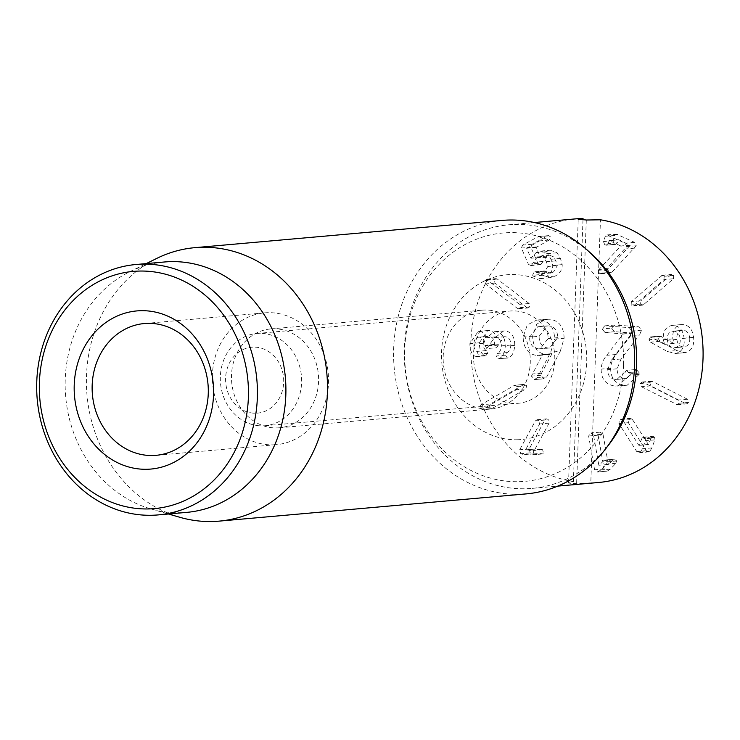 <?xml version="1.0" encoding="UTF-8"?>
<svg xmlns="http://www.w3.org/2000/svg" width="740" height="740" viewBox="0 0 740 740"><rect width="100%" height="100%" fill="white"/><g stroke="black" fill="none" stroke-linecap="round" stroke-linejoin="round"><path stroke-width="0.56" stroke-dasharray="3.7 2.78" d="M484.385 310.042A49.617 43.521 -95.1 0 0 482.341 310.162A49.617 43.521 -95.1 0 0 443.279 362.267A49.617 43.521 -95.1 0 0 489.057 409.137A49.617 43.521 -95.1 0 0 491.11 409.007A49.617 43.521 -95.1 0 0 530.164 356.902A49.617 43.521 -95.1 0 0 484.385 310.042M518.028 439.736A82.695 72.529 84.9 0 1 449.384 318.052A82.695 72.529 84.9 0 1 574.98 313.677A82.695 72.529 84.9 0 1 518.028 439.736M277.371 427.905A49.617 43.521 -95.1 0 0 279.415 427.785A49.617 43.521 -95.1 0 0 318.478 375.68A49.617 43.521 -95.1 0 0 272.699 328.81A49.617 43.521 -95.1 0 0 270.646 328.939A49.617 43.521 -95.1 0 0 231.592 381.045A49.617 43.521 -95.1 0 0 277.371 427.905M501.998 220.418A137.27 120.407 -95.1 0 0 393.939 364.57A137.27 120.407 -95.1 0 0 520.59 494.237A137.27 120.407 -95.1 0 0 526.26 493.885M273.578 444.832A66.156 58.025 -95.1 0 0 276.307 444.666A66.156 58.025 -95.1 0 0 328.264 373.635A66.156 58.025 -95.1 0 0 264.624 312.872A66.156 58.025 -95.1 0 0 212.547 382.339A66.156 58.025 -95.1 0 0 273.578 444.832M164.428 261.988A125.689 110.251 -95.1 0 0 129.648 271.793A125.689 110.251 -95.1 0 0 65.712 396.927A125.689 110.251 -95.1 0 0 150.673 508.852A125.689 110.251 -95.1 0 0 186.637 512.385M179.792 517.279A137.27 120.407 84.9 0 1 87.006 395.04A137.27 120.407 84.9 0 1 156.825 258.38M539.109 336.293L547.212 325.905L548.84 325.887C554.686 326.729 557.627 330.66 557.655 337.662L549.626 348.013L548.026 348.031C542.106 347.199 539.136 343.286 539.109 336.293L529.618 337.135L537.721 326.747L539.34 326.729C545.195 327.57 548.137 331.502 548.155 338.504L540.126 348.855L538.535 348.873C532.615 348.041 529.646 344.128 529.618 337.135M548.026 348.031L538.535 348.873M548.84 325.887L539.34 326.729M557.655 337.662L548.155 338.504M560.245 351.315L564.13 338.254L554.63 339.096C554.334 327.45 549.311 321.095 539.59 320.041L536.787 320.05L527.269 324.962L523.125 336.996C523.541 348.207 528.184 354.368 537.037 355.459L542.466 354.673L531.431 376.124L534.252 379.62L544.242 378.778L546.712 376.956L560.245 351.315L550.754 352.157L554.63 339.096M564.13 338.254C563.824 326.608 558.811 320.254 549.08 319.199L546.277 319.208L536.768 324.12L532.615 336.154C533.041 347.365 537.675 353.526 546.536 354.617L551.957 353.831L541.551 373.164L540.922 375.282L543.743 378.778L534.252 379.62L537.221 377.798L550.754 352.157M540.922 375.282L531.431 376.124M541.551 373.164L532.06 374.005M551.957 353.831L542.466 354.673M551.818 353.646L542.318 354.488M532.615 336.154L523.125 336.996M630.036 335.692L632.108 331.011L629.13 327.617L604.682 325.859L602.092 328.967L605.061 332.538L623.302 333.888L606.717 355.32C603.248 359.464 601.398 364.052 601.167 369.112C601.139 378.973 605.727 384.634 614.94 386.086L617.706 386.058L629.731 375.199L629.925 373.904L626.466 370.333L636.354 369.482L633.311 372.1L623.82 372.942L616.947 379.398L615.384 379.417C610.213 378.658 607.633 375.402 607.642 369.649L611.554 359.825L630.036 335.692L639.527 334.85L641.599 330.17L638.62 326.775L614.792 325.017L611.582 328.125L602.092 328.967M633.311 372.1L626.438 378.556L624.875 378.575C619.704 377.816 617.123 374.56 617.132 368.807L621.045 358.983L639.527 334.85M617.132 368.807L607.642 369.649M624.875 378.575L615.384 379.417M611.582 328.125L614.552 331.696L632.793 333.046L616.216 354.479C612.748 358.613 610.898 363.211 610.657 368.27C610.63 378.131 615.218 383.792 624.43 385.244L627.206 385.216L639.221 374.357L639.425 373.062L636.354 369.482L626.863 370.324L623.82 372.942M639.221 374.357L629.731 375.199M624.43 385.244L614.94 386.086M616.216 354.479L606.717 355.32M632.793 333.213L623.293 334.055M632.793 333.046L623.302 333.888M638.62 326.775L629.13 327.617M582.99 219.688L573.37 481.592L568.533 483.072A132.312 116.05 -95.1 0 0 576.617 483.673L590.788 482.878L600.455 219.799M575.221 218.911A132.312 116.05 -95.1 0 0 470.723 346.579A132.312 116.05 -95.1 0 0 573.37 481.592M526.815 307.516L528.138 307.951L529.692 306.795L529.155 303.493L497.299 279.054L495.966 278.629L494.44 279.748L494.958 283.087L526.815 307.516L517.325 308.358L518.648 308.793L520.202 307.637L519.665 304.334L486.476 279.47L484.941 280.589L485.459 283.929L517.325 308.358M525.872 388.889L526.649 385.651L523.855 384.532L490.315 403.994L489.529 407.194L492.331 408.351L525.872 388.889L516.381 389.73L517.158 386.493L514.365 385.374L480.824 404.836L480.029 408.036L482.841 409.202L516.381 389.73M524.688 384.264L514.365 385.374L524.688 384.264M491.499 408.619L482.008 409.461L491.499 408.619M535.094 448.949L549.126 423.114L548.173 419.414L546.509 418.877L544.871 420.052L529.192 448.912L530.201 452.871L533.762 453.879L541.893 454.036L531.958 454.887L534.03 453.907L533.077 450.558L525.604 449.791L539.636 423.955L538.683 420.255L537.009 419.719L535.371 420.894L519.693 449.754L520.71 453.713L524.262 454.721L531.958 454.887L541.449 454.046L543.53 453.065L542.577 449.717L541.171 449.245L535.094 448.949L525.604 449.791M505.549 355.182L496.059 356.023L497.881 358.845L508.315 357.892C512.024 356.504 514.171 352.323 514.763 345.349C514.698 336.746 511.516 331.927 505.216 330.882L503.718 330.9L496.263 336.793C495.06 333.278 492.655 331.187 489.038 330.521L487.706 330.539L479.363 342.814C479.474 349.539 481.231 353.766 484.645 355.487L485.921 355.82L476.209 356.671L478.17 354.173L476.81 351.417C474.821 350.261 473.813 347.828 473.785 344.146C474.146 339.41 476.051 337.098 479.52 337.2C483.22 337.801 485.033 340.493 484.977 345.256L486.809 348.577L496.614 347.735L504.005 336.709L505.032 336.7C508.852 337.125 510.794 339.91 510.841 345.053C510.563 348.947 509.324 351.454 507.122 352.573L505.549 355.182L507.372 358.003L508.315 357.892L498.816 358.733C502.525 357.346 504.68 353.165 505.263 346.19C505.207 337.588 502.025 332.769 495.726 331.724L494.227 331.742L486.763 337.634C485.57 334.119 483.155 332.029 479.538 331.363L478.216 331.381L469.872 343.656C469.983 350.381 471.741 354.608 475.154 356.329L485.699 355.829L487.66 353.332L486.3 350.575C484.312 349.41 483.303 346.986 483.276 343.305C483.636 338.568 485.551 336.256 489.01 336.358C492.71 336.959 494.524 339.651 494.468 344.414L496.309 347.735M488.141 336.367L478.641 337.209L488.141 336.367M542.115 274.401L542.66 275.252L549.746 277.796L555.166 276.085C560.041 273.384 562.391 269.564 562.197 264.624L560.448 258.436L557.026 252.793L550.338 250.222L545.602 251.757L540.441 257.4L536.139 247.419L549.182 240.038L550.486 236.846L548.581 235.616L547.443 235.995L532.06 244.256L530.922 247.225L537.86 263.348L539.885 264.772L540.968 264.421L546.777 256.105L549.561 255.207L553.409 256.762L555.851 260.896L557.312 265.642L553.428 272.043L550.44 273.014L544.353 270.951L543.428 271.247L542.115 274.401L532.615 275.243L533.161 276.094L540.255 278.638L545.676 276.927C550.551 274.226 552.891 270.405 552.697 265.466L550.949 259.278L547.535 253.635L540.848 251.064L536.112 252.599L530.95 258.242L526.649 248.261L539.691 240.879L540.995 237.688L539.09 236.458L537.943 236.837L522.57 245.097L521.432 248.067L528.369 264.189L530.395 265.614L531.477 265.262L537.286 256.947L540.071 256.049L543.918 257.603L546.361 261.738L547.822 266.483L543.928 272.884L540.949 273.856L534.863 271.793L533.938 272.089L532.615 275.243M632.385 419.432L630.406 418.341L629.037 418.96L628.371 422.697L646.27 450.743L648.379 451.918L649.85 451.261L651.94 447.913L654.826 439.875L654.761 437.294L653.059 436.378L651.699 436.961L648.407 444.536L632.385 419.432L622.886 420.274L620.916 419.182L619.537 419.802L618.88 423.539L636.779 451.585L638.888 452.76L640.359 452.103L642.449 448.755L645.326 440.716L645.271 438.136L643.56 437.22L642.209 437.803L638.916 445.378L622.886 420.274M648.407 444.536L638.916 445.378M648.508 444.444L639.018 445.286M650.812 438.246L641.321 439.088M651.699 436.961L642.209 437.803M654.761 437.294L645.271 438.136M646.27 450.743L636.779 451.585M628.371 422.697L618.88 423.539M631.387 301.624L631.127 304.982L632.941 306.018L634.032 305.528L663.928 279.6L664.206 276.279L662.374 275.206L631.387 301.624L640.877 300.782L640.618 304.131L642.431 305.176L643.532 304.686L673.418 278.758L663.928 279.6M673.418 278.758L673.696 275.437L671.865 274.364L670.773 274.854L640.877 300.782M670.773 274.854L661.273 275.696M643.532 304.686L634.032 305.528M542.66 275.252L533.161 276.094M543.428 271.247L533.938 272.089M546.166 271.636L536.676 272.477M557.312 265.642L547.822 266.483M553.409 256.762L543.918 257.603M542.79 261.498L533.299 262.339M540.441 257.4L530.95 258.242M540.533 257.354L531.033 258.195M545.602 251.757L536.112 252.599M557.026 252.793L547.535 253.635M555.166 276.085L545.676 276.927M497.881 358.845L498.816 358.733L497.881 358.845M507.122 352.573L497.622 353.415L496.059 356.023M510.841 345.053L501.341 345.894C501.073 349.789 499.833 352.296 497.622 353.415M505.032 336.7L495.532 337.542C499.361 337.967 501.295 340.752 501.341 345.894M486.809 348.577L494.514 337.551L495.532 337.542M494.468 344.414L484.977 345.256M483.276 343.305L473.785 344.146M486.3 350.575L476.81 351.417M484.645 355.487L475.154 356.329M479.363 342.814L469.872 343.656M489.038 330.521L479.538 331.363M496.263 336.793L486.763 337.634M496.355 336.802L486.865 337.644M505.216 330.882L495.726 331.724M514.763 345.349L505.263 346.19M549.126 423.114L539.636 423.955M535.205 449.032L525.715 449.874M541.171 449.245L531.681 450.087M542.577 449.717L533.077 450.558M543.53 453.065L534.03 453.907M529.192 448.912L519.693 449.754M544.871 420.052L535.371 420.894M490.315 403.994L480.824 404.836M494.958 283.087L485.459 283.929M497.299 279.054L487.808 279.896M529.155 303.493L519.665 304.334M607.707 269.471L609.196 272.644L611.952 272.19L636.271 245.763L634.578 242.332L616.318 234.118L614.774 235.44L612.942 240.75L614.357 244.135L615.597 244.394L617.373 242.822L618.825 239.769L630.24 245.292L607.707 269.471L598.207 270.313L599.705 273.486L602.452 273.032L626.78 246.605L625.087 243.173L606.818 234.959L605.283 236.282L603.442 241.592L604.867 244.977L606.106 245.236L607.873 243.673L609.325 240.611L620.795 245.995L598.207 270.313M608.28 268.639L598.78 269.48M630.24 245.292L620.749 246.133M630.286 245.153L620.795 245.995M608.863 240.805L618.825 239.769L608.863 240.805M617.373 242.822L607.873 243.673M612.942 240.75L603.442 241.592M634.578 242.332L625.087 243.173M634.541 248.159L625.05 249.001M611.952 272.19L602.452 273.032M609.196 272.644L599.705 273.486M689.717 337.81C690.087 343.092 688.255 346.107 684.213 346.857C680.143 347.125 677.692 344.646 676.86 339.42C676.462 334.156 678.275 331.132 682.289 330.345L672.79 331.187C676.887 330.956 679.366 333.444 680.217 338.652C680.596 343.934 678.756 346.949 674.723 347.698L684.213 346.857L674.723 347.698C670.653 347.966 668.192 345.488 667.36 340.261C666.971 334.998 668.784 331.973 672.79 331.187L682.289 330.345C686.387 330.114 688.857 332.602 689.717 337.81L680.217 338.652M676.86 339.42L667.36 340.261M676.758 350.575L684.861 352.656C691.512 351.167 694.425 346.061 693.602 337.32C692.399 328.699 688.339 324.444 681.41 324.573C675.056 326.109 672.198 330.873 672.845 338.855L674.094 343.545L660.071 336.062L650.58 336.904L648.971 339.78L650.497 342.185L667.258 351.417L675.361 353.498C682.012 352.009 684.935 346.903 684.112 338.171C682.909 329.541 678.848 325.286 671.92 325.415C665.565 326.95 662.707 331.714 663.345 339.697L664.603 344.387L650.58 336.904L660.126 336.062L658.471 338.939L659.988 341.344L676.758 350.575L667.258 351.417M661.384 336.395L651.894 337.236M674.094 343.545L664.603 344.387M674.177 343.379L664.677 344.22M672.845 338.855L663.345 339.697M681.41 324.573L671.92 325.415L681.41 324.573M684.861 352.656L675.176 353.517L684.861 352.656M659.988 341.344L650.497 342.185M642.995 382.256L641.932 382.034L640.276 383.542L641.312 386.706L677.377 404.734L679.015 403.254L677.988 400.062L642.995 382.256L652.486 381.414L651.422 381.193L649.776 382.7L650.812 385.864L685.804 403.67L676.314 404.512M685.804 403.67L686.868 403.892L688.505 402.412L687.479 399.221L652.486 381.414M687.479 399.221L677.988 400.062M650.812 385.864L641.312 386.706M603.008 434.195L600.112 432.16L598.114 435.185L604.081 468.938L607.17 471.13L610.334 469.132L615.957 463.323L616.855 460.974L614.182 459.207L608.345 464.406L603.008 434.195L593.508 435.037L590.622 433.002L588.624 436.026L594.59 469.78L597.679 471.972L600.834 469.974L606.467 464.165L607.364 461.815L604.691 460.049L598.854 465.247L593.508 435.037M608.345 464.406L598.854 465.247M608.474 464.378L598.984 465.22M612.896 459.929L603.396 460.77M614.182 459.207L604.691 460.049L614.182 459.207M616.855 460.974L607.364 461.815M597.3 472.028L607.17 471.13L597.3 472.028M604.081 468.938L594.59 469.78M598.114 435.185L588.624 436.026M600.112 432.16L590.622 433.002M590.788 482.878A132.312 116.05 -95.1 0 0 598.605 482.489M586.302 220.011L576.617 483.673M568.533 483.072L578.218 219.41M589.28 251.933A132.312 116.05 -95.1 0 0 508.769 224.803A132.312 116.05 -95.1 0 0 404.854 366.846A132.312 116.05 -95.1 0 0 532.143 488.382A132.312 116.05 -95.1 0 0 606.634 447.506M253.432 413.151A33.078 29.017 84.9 0 1 230.112 361.823A33.078 29.017 84.9 0 1 280.386 365.532A33.078 29.017 84.9 0 1 253.432 413.151M259.278 425.778A46.306 40.617 84.9 0 1 220.326 379.907A46.306 40.617 84.9 0 1 256.882 333.481A46.306 40.617 84.9 0 1 301.43 376.022A46.306 40.617 84.9 0 1 265.059 425.731A46.306 40.617 84.9 0 1 259.278 425.778M512.432 403.328A46.306 40.617 84.9 0 1 473.48 357.448A46.306 40.617 84.9 0 1 510.036 311.031A46.306 40.617 84.9 0 1 554.593 353.563A46.306 40.617 84.9 0 1 518.222 403.282A46.306 40.617 84.9 0 1 512.432 403.328M623.515 365.227A124.672 109.354 84.9 0 1 455.479 460.761A124.672 109.354 84.9 0 1 463.388 245.477A124.672 109.354 84.9 0 1 623.515 365.227M546.712 376.956L537.221 377.798M546.536 354.617L537.037 355.459M549.08 319.199L539.59 320.041M641.599 330.17L632.108 331.011M621.045 358.983L611.554 359.825M639.425 373.062L629.925 373.904M610.657 368.27L601.167 369.112M614.552 331.696L605.061 332.538M614.792 325.017L605.302 325.859M654.826 439.875L645.326 440.716M651.94 447.913L642.449 448.755M649.85 451.261L640.359 452.103M640.618 304.131L631.127 304.982M673.696 275.437L664.206 276.279M553.428 272.043L543.928 272.884M555.851 260.896L546.361 261.738M546.777 256.105L537.286 256.947M540.968 264.421L531.477 265.262M537.86 263.348L528.369 264.189M530.922 247.225L521.432 248.067M532.06 244.256L522.57 245.097M547.443 235.995L537.943 236.837M549.182 240.038L539.691 240.879M536.334 246.938L526.843 247.78M536.139 247.419L526.649 248.261M560.448 258.436L550.949 259.278M562.197 264.624L552.697 265.466M498.39 344.637L488.899 345.478M498.372 345.127L488.881 345.969M494.45 344.831L484.959 345.673M487.66 353.332L478.17 354.173M533.762 453.879L524.262 454.721M530.201 452.871L520.71 453.713M526.649 385.651L517.158 386.493M489.529 407.194L480.029 408.036M529.692 306.795L520.202 307.637M494.44 279.748L484.941 280.589M614.357 244.135L604.867 244.977M614.774 235.44L605.283 236.282M617.715 234.423L608.225 235.265M636.271 245.763L626.78 246.605M693.602 337.32L684.112 338.171M658.471 338.939L648.971 339.78M649.776 382.7L640.276 383.542M688.505 402.412L679.015 403.254M615.957 463.323L606.467 464.165M610.334 469.132L600.834 469.974M279.415 427.785L491.11 409.007M270.646 328.939L482.341 310.162M264.624 312.872L144.374 323.537M276.307 444.666L156.057 455.331M150.673 508.852L168.47 514.004M129.648 271.793L146.261 263.597M547.212 325.905L537.721 326.747M549.626 348.013L540.126 348.855M539.072 355.459L548.562 354.617M536.787 320.05L546.277 319.208M616.947 379.398L626.438 378.556M617.706 386.058L627.206 385.216M604.682 325.859L614.172 325.017M643.56 437.22L653.059 436.378M638.888 452.76L648.379 451.918M620.916 419.182L630.406 418.341M662.374 275.206L671.865 274.364M632.941 306.018L642.431 305.176M534.863 271.793L544.353 270.951M540.949 273.856L550.44 273.014M540.071 256.049L549.561 255.207M530.395 265.614L539.885 264.772M539.09 236.458L548.581 235.616M540.848 251.064L550.338 250.222M540.255 278.638L549.746 277.796M498.353 358.845L507.844 358.003M494.514 337.551L504.005 336.709M478.216 331.381L487.706 330.539M494.227 331.742L503.718 330.9M537.009 419.719L546.509 418.877M518.648 308.793L528.138 307.951M486.476 279.47L495.966 278.629M609.122 240.565L618.612 239.723M606.106 245.236L615.597 244.394M606.818 234.959L616.318 234.118M601 273.735L610.491 272.894M641.932 382.034L651.422 381.193M677.377 404.734L686.868 403.892M532.143 488.382L557.775 486.115M508.769 224.803L534.391 222.527M265.059 425.731L518.222 403.282M256.882 333.481L510.036 311.031"/><path stroke-width="1.11" d="M219.068 521.136L526.26 493.885A137.27 120.407 -95.1 0 0 634.06 346.514A137.27 120.407 -95.1 0 0 501.998 220.418L194.814 247.669A137.27 120.407 84.9 0 1 200.475 247.317A137.27 120.407 84.9 0 1 327.126 376.984A137.27 120.407 84.9 0 1 219.068 521.136A137.27 120.407 84.9 0 1 213.407 521.487A137.27 120.407 84.9 0 1 179.792 517.279L168.47 514.004M153.328 455.498A66.156 58.025 84.9 0 1 92.297 393.005A66.156 58.025 84.9 0 1 144.374 323.537A66.156 58.025 84.9 0 1 147.103 323.371A66.156 58.025 84.9 0 1 208.134 385.864A66.156 58.025 84.9 0 1 156.057 455.331A66.156 58.025 84.9 0 1 153.328 455.498M140.147 310.717A79.383 69.634 -95.1 0 0 85.47 431.725A79.383 69.634 -95.1 0 0 206.044 427.535A79.383 69.634 -95.1 0 0 140.147 310.717M149.499 508.907A119.075 104.451 84.9 0 1 50.653 333.685A119.075 104.451 84.9 0 1 231.509 327.394A119.075 104.451 84.9 0 1 149.499 508.907M152.967 515.234A125.689 110.251 -95.1 0 0 158.156 514.91A125.689 110.251 -95.1 0 0 257.104 382.922A125.689 110.251 -95.1 0 0 141.127 264.189A125.689 110.251 -95.1 0 0 135.947 264.513A125.689 110.251 -95.1 0 0 37 396.501A125.689 110.251 -95.1 0 0 152.967 515.234M158.156 514.91L186.637 512.385A125.689 110.251 -95.1 0 0 285.585 380.397A125.689 110.251 -95.1 0 0 169.608 261.664A125.689 110.251 -95.1 0 0 164.428 261.988L135.947 264.513M146.261 263.597L156.825 258.38A137.27 120.407 84.9 0 1 194.814 247.669M557.775 486.115L598.605 482.489A132.312 116.05 -95.1 0 0 703 359.261A132.312 116.05 -95.1 0 0 600.455 219.799L586.302 220.011A132.312 116.05 -95.1 0 0 578.218 219.41L583.037 218.513L582.99 219.688M583.037 218.513A132.312 116.05 -95.1 0 0 575.221 218.911L534.391 222.527M606.634 447.506A132.312 116.05 -95.1 0 0 636.548 365.162A132.312 116.05 -95.1 0 0 589.28 251.933"/></g></svg>

